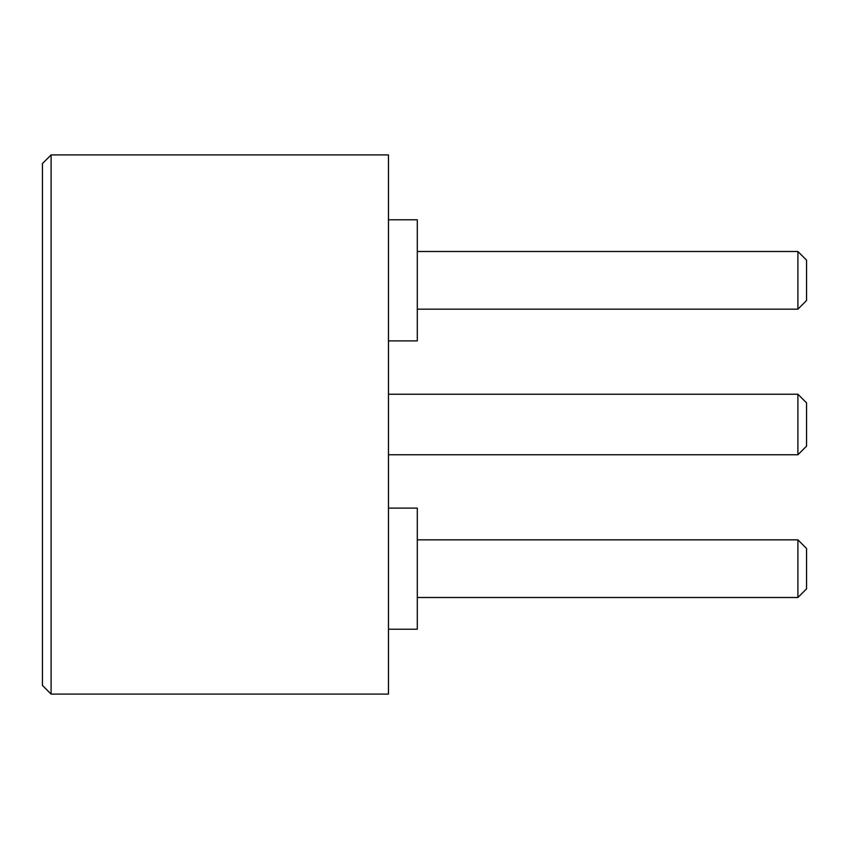 <?xml version="1.0" encoding="UTF-8"?>
<svg xmlns="http://www.w3.org/2000/svg" width="849" height="849" viewBox="0 0 849 849"><rect width="100%" height="100%" fill="white"/><g stroke="black" fill="none" stroke-linecap="round" stroke-linejoin="round"><path stroke-width="1.27" d="M42.45 685.44L42.45 163.56L51.099 154.911L51.099 694.089L42.45 685.44M797.901 539.837L806.55 548.486L806.55 588.856L797.901 597.505L797.901 539.837L417.294 539.837M797.901 394.223L806.55 402.872L806.55 446.128L797.901 454.777L797.901 394.223L388.46 394.223M806.55 260.144L797.901 251.495L806.55 260.144L806.55 300.514L797.901 309.163L797.901 251.495L417.294 251.495M806.55 300.514L797.901 309.163L417.294 309.163M797.901 454.777L388.46 454.777M797.901 597.505L417.294 597.505M388.46 219.785L417.294 219.785L417.294 340.884L388.46 340.884M388.46 508.116L417.294 508.116L417.294 629.215L388.46 629.215M51.099 694.089L388.46 694.089L388.46 154.911L51.099 154.911"/></g></svg>
